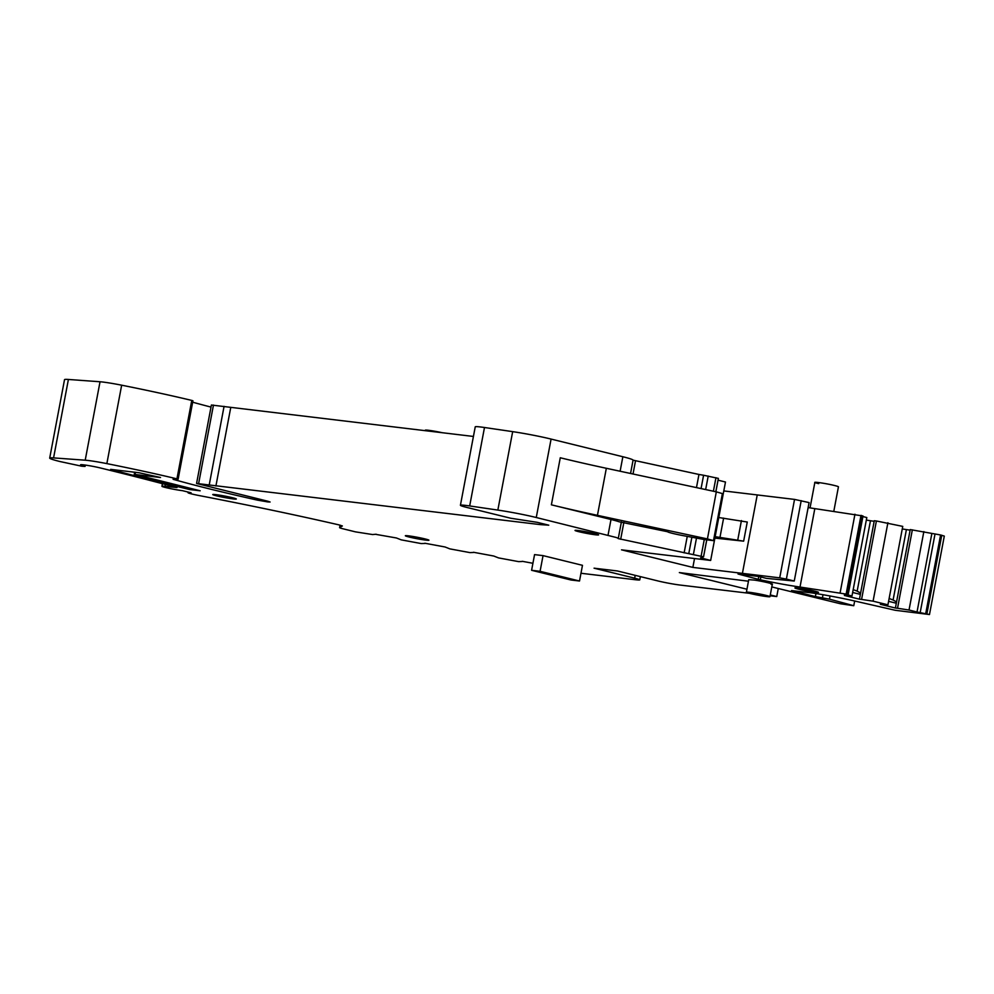 <?xml version="1.0" encoding="UTF-8"?>
<svg xmlns="http://www.w3.org/2000/svg" width="994" height="994" viewBox="0 0 994 994"><rect width="100%" height="100%" fill="white"/><g stroke="black" fill="none" stroke-linecap="round" stroke-linejoin="round"><path stroke-width="1.49" d="M425.196 430.725L425.295 430.191A11.99 0.733 10.7 0 1 442.591 432.788M694.533 558.529L692.855 567.4L779.718 577.849L794.541 499.41L723.794 490.924M794.541 499.41L809.079 502.591L794.256 581.03L786.378 579.092L801.201 500.653M859.462 599.171L874.285 520.732L876.397 520.98L861.574 599.419L859.462 599.171L844.378 595.456L851.982 595.978L843.981 594.014L848.193 594.412L863.016 515.985L814.819 508.617A41.661 2.547 10.7 0 1 808.134 507.586M862.904 516.582L866.805 517.539L851.982 595.978M866.321 520.098L874.173 521.316M876.397 520.98L902.751 526.398L887.928 604.824L873.08 601.171L887.903 522.732M902.266 528.957L910.119 530.162M887.928 604.824L880.336 604.302L895.408 608.017L910.231 529.578L940.585 534.971L944.3 536.101L929.477 614.54L917.027 611.993L931.85 533.554M376.179 534.225L372.626 534.561L355.417 531.852L343.427 528.895A11.99 0.733 10.7 0 1 339.6 527.615A11.99 0.733 10.7 0 1 339.637 527.566L342.371 525.963L338.855 524.857A295.69 18.091 10.7 0 0 198.999 495.534A11.99 0.733 10.7 0 1 191.854 493.993A11.99 0.733 10.7 0 1 188.028 492.713A11.99 0.733 10.7 0 1 191.109 492.8L182.424 490.663A11.99 0.733 10.7 0 1 165.762 487.569A11.99 0.733 10.7 0 1 161.935 486.29A11.99 0.733 10.7 0 1 165.029 486.377L176.994 487.569A639.788 39.139 10.7 0 0 100.232 467.925A11.99 0.733 10.7 0 0 87.621 465.428A11.99 0.733 10.7 0 0 80.589 464.782A11.99 0.733 10.7 0 0 83.272 465.764L85.062 466.422L81.781 466.223L59.913 461.514A31.994 1.963 10.7 0 1 49.7 458.097L64.523 379.671A31.994 1.963 10.7 0 1 68.4 379.459L100.034 381.758A20.787 1.267 10.7 0 1 121.666 385.187A159.947 9.791 10.7 0 1 191.767 400.42L192.935 400.793L178.112 479.232L173.142 479.083M211.001 407.093A247.916 15.171 10.7 0 1 192.674 402.197M173.105 479.307A247.916 15.171 10.7 0 0 257.347 500.119L268.045 501.958L270.095 502.007L267.548 501.162L196.576 483.457L211.399 405.03L473.417 436.453M196.576 483.457L540.376 524.621L548.775 525.18L537.17 522.322L510.705 518.234L467.056 507.487A20.787 1.267 10.7 0 1 460.421 505.275L475.244 426.836A20.787 1.267 10.7 0 1 484.488 427.507L512.668 431.644A31.994 1.963 10.7 0 1 551.086 439.075L622.853 456.743A31.994 1.963 10.7 0 1 631.078 459.066A31.994 1.963 10.7 0 1 633.066 460.16L698.956 474.461L696.471 487.607M701.068 488.588L703.59 475.244L698.956 474.461M703.59 475.244L718.376 478.387L715.829 491.757M718.041 480.177L725.483 482.015L710.66 560.442L700.584 557.858L703.553 556.826L706.746 539.966M692.855 567.4L621.536 549.844L710.66 560.442M757.229 494.975L742.406 573.414M779.718 577.849L786.378 579.092M758.795 576.483L758.248 579.316L738.02 573.998L758.708 576.458L766.473 578.371L794.256 581.03M758.248 579.316L760.323 579.788A41.661 2.547 -169.3 0 0 800.008 587.044L848.193 594.412M814.819 508.617L800.008 587.044M853.187 589.604L857.151 591.144L870.433 520.868M857.151 591.144L860.605 593.083M861.574 599.419L873.08 601.171M889.133 598.463L893.097 600.003L906.379 529.715M893.097 600.003L896.563 601.929M895.408 608.017L897.532 608.266L912.343 529.839M897.532 608.266L909.025 610.018L923.848 531.591M909.025 610.018L917.027 611.993M815.962 593.555L815.403 596.586L791.51 590.585L811.626 592.884A41.661 2.547 10.7 0 1 852.591 600.538L895.283 610.291L929.477 614.54M815.403 596.586L829.468 599.146L830.065 595.99M823.02 594.735L822.51 597.431M854.666 601.022L853.771 605.719L829.468 599.146M771.791 586.92L840.539 603.78L853.771 605.719M746.941 589.218L679.349 572.581L748.457 581.217M778.277 588.498L776.749 596.562L770.275 594.959M580.968 573.265L635.638 579.763A15.991 0.982 10.7 0 0 639.763 579.887A15.991 0.982 10.7 0 0 634.657 578.173L594.064 568.183L617.411 570.966L657.991 580.956A15.991 0.982 10.7 0 0 680.207 585.068L749.414 593.306M770.126 595.766L776.749 596.562M522.21 561.299L532.921 563.287M473.529 552.279L493.769 556.031L498.553 557.907L518.657 561.635L522.173 561.498M424.86 543.246L445.101 546.998L449.872 548.887L469.976 552.614L473.504 552.465M376.142 534.412L396.42 537.978L401.203 539.854L421.294 543.581L424.823 543.445M49.7 458.097A31.994 1.963 10.7 0 1 53.577 457.899L85.211 460.197A20.787 1.267 10.7 0 1 106.855 463.614A159.947 9.791 10.7 0 1 173.378 478.002A159.947 9.791 10.7 0 1 176.944 478.859L178.112 479.232M209.249 484.786L224.072 406.347M215.909 486.016L230.732 407.577M540.376 524.621L540.649 523.179M460.421 505.275A20.787 1.267 10.7 0 1 469.677 505.946L497.845 510.084A31.994 1.963 10.7 0 1 536.263 517.514L551.086 439.075M703.553 556.826L618.256 538.599A31.994 1.963 10.7 0 0 616.255 537.493L536.263 517.514M610.999 519.489A31.994 1.963 -169.3 0 1 618.653 521.614A31.994 1.963 -169.3 0 1 619.212 521.813L667.595 531.728A15.991 0.982 10.7 0 0 684.319 535.853L704.299 539.531L713.493 540.649L707.43 538.922L597.444 515.339A159.947 9.791 10.7 0 1 551.384 504.815L610.999 519.489L608.042 535.182M618.256 538.599L621.399 521.9L618.256 538.599M135.047 474.473L200.179 490.787L189.755 489.57A559.808 34.243 10.7 0 1 110.669 469.367L138.974 472.746L160.519 477.505L135.047 474.473L135.47 472.249M818.696 483.643C806.991 480.823 823.877 482.836 834.612 485.532A11.99 0.733 10.7 0 1 838.439 486.811L833.817 511.264M771.033 584.223C776.848 584.683 763.715 581.44 754.272 580.086L748.743 579.676L746.382 592.225A11.99 0.733 -169.3 0 0 753.837 594.325A11.99 0.733 -169.3 0 0 766.859 596.586A11.99 0.733 -169.3 0 0 769.952 596.673A11.99 0.733 -169.3 0 0 762.497 594.574A11.99 0.733 -169.3 0 0 749.464 592.312A11.99 0.733 -169.3 0 0 746.382 592.225M579.514 581.018L571.016 580.011L531.591 570.295L534.561 554.615L543.047 555.621L582.472 565.325L579.514 581.018L540.077 571.314L543.047 555.621M814.658 591.107A11.99 0.733 10.7 0 1 818.497 592.387A11.99 0.733 10.7 0 1 811.39 591.728A11.99 0.733 10.7 0 1 798.754 589.218A11.99 0.733 10.7 0 1 794.914 587.939A11.99 0.733 10.7 0 1 802.021 588.597A11.99 0.733 10.7 0 1 814.658 591.107M594.772 533.604A11.99 0.733 10.7 0 1 598.599 534.884A11.99 0.733 10.7 0 1 591.505 534.225A11.99 0.733 10.7 0 1 578.856 531.703A11.99 0.733 10.7 0 1 575.029 530.423A11.99 0.733 10.7 0 1 582.124 531.082A11.99 0.733 10.7 0 1 594.772 533.604M425.097 538.934A11.99 0.733 10.7 0 1 428.923 540.214A11.99 0.733 10.7 0 1 421.816 539.556A11.99 0.733 10.7 0 1 409.18 537.033A11.99 0.733 10.7 0 1 405.341 535.754A11.99 0.733 10.7 0 1 412.448 536.412A11.99 0.733 10.7 0 1 425.097 538.934M232.497 497.721A11.99 0.733 10.7 0 1 236.323 499.013A11.99 0.733 10.7 0 1 229.229 498.342A11.99 0.733 10.7 0 1 216.58 495.832A11.99 0.733 10.7 0 1 212.753 494.552A11.99 0.733 10.7 0 1 219.848 495.211A11.99 0.733 10.7 0 1 232.497 497.721M860.369 594.375L852.641 592.474M896.315 603.234L888.586 601.333M597.444 515.339L606.34 468.286L716.314 491.856L722.389 493.583L713.493 540.649M606.34 468.286A159.947 9.791 10.7 0 1 560.281 457.762L551.384 504.815M531.591 570.295L540.077 571.314M718.774 517.526L747.264 522.024L743.649 541.158L715.158 536.661M714.885 538.102L743.649 541.158M723.62 518.098L719.991 537.232M741.425 520.583L737.809 539.717M760.857 576.992L760.323 579.788M854.952 514.221L840.141 592.66M861.003 515.377L846.192 593.816M861.736 515.551L846.913 593.99M935.031 533.94L920.22 612.366M940.585 534.971L925.762 613.397M941.753 535.257L926.93 613.683M634.657 578.173L635.191 575.34M339.637 527.566L340.097 525.143L339.6 527.615M165.029 486.377L165.389 484.476M83.272 465.764L83.446 464.844M53.577 457.899L68.4 379.459M85.211 460.197L100.034 381.758M106.855 463.614L121.666 385.187M176.944 478.859L191.767 400.42M257.347 500.119L257.608 498.715M266.976 501.833L267.125 501.051M268.045 501.958L268.156 501.311M198.638 483.519L213.462 405.08M469.677 505.946L484.488 427.507M497.845 510.084L512.668 431.644M620.119 471.231L622.853 456.743M630.556 473.479L633.066 460.16L630.556 473.479M620.678 539.282L623.872 522.359M633.016 474.001L635.501 460.856M687.252 536.387L684.133 552.888M688.767 553.683L691.874 537.245M693.39 554.478L696.496 538.089M705.653 489.57L708.213 476.039M701.13 556.131L704.274 539.531M713.394 491.235L715.953 477.704M703.541 556.789L706.722 539.953M702.037 557.348L701.863 558.28M189.755 489.57L190.003 488.278M707.43 538.922L716.314 491.856M639.763 579.887L640.372 576.619M188.028 492.713L188.152 492.067M161.935 486.29L162.42 483.693M85.062 466.422L85.322 465.08M715.854 491.757L718.376 478.387M134.227 474.461L134.662 472.138M810.048 507.884L814.869 482.363M772.326 584.124L769.952 596.673"/></g></svg>
